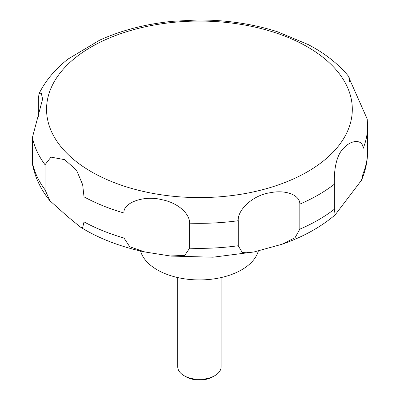 <?xml version="1.0" encoding="UTF-8"?>
<svg xmlns="http://www.w3.org/2000/svg" width="400" height="400" viewBox="0 0 400 400"><rect width="100%" height="100%" fill="white"/><g stroke="black" fill="none" stroke-linecap="round" stroke-linejoin="round"><path stroke-width="0.6" d="M140.54 251.02A59.67 34.45 0 0 0 157.24 269.835A59.67 34.45 0 0 0 217.78 278.255A59.67 34.45 0 0 0 258.34 250.97M177.735 277.565L177.735 366.83A21.7 12.525 0 0 0 184.09 375.69L185.99 376.785A19.01 10.975 0 0 0 212.875 376.785L214.775 375.69A21.7 12.525 0 0 0 221.13 366.83L221.13 277.565M82.655 227.7L80.5 227.145L67.06 216.09L49.88 200.725L45.04 189.75L45.04 164.72L50.97 157.13L64.71 159.68L76.535 170.21L82.655 184.67L84.01 196.85L84.01 221.88L82.655 227.7M38.33 116.46L38.33 98.42L39.115 93.49L41.285 93.125L42.595 99.085L32.41 137.5L32.635 165.09C35.305 178.02 41.055 189.9 49.88 200.725M308.32 44.615L277.305 31.705M277.52 31.775C252.355 23.755 225.605 19.83 197.26 20L172.66 21.3M173.44 21.225C146.47 23.84 121.92 30.125 99.79 40.085L68.195 58.965C55.4 68.905 45.705 80.41 39.115 93.49M123.995 238.045L123.995 213.015C122.64 202.755 144.285 195.03 161.425 199.615C178.05 202.645 189.895 213.895 189.62 223.17L189.62 248.2L184.76 255.38L170.3 255.985L144.83 251.96L129.73 246.75L123.995 238.045A168.16 97.085 0 0 1 84.01 221.88M238.245 245.74L238.245 220.71C237.22 210.555 252.24 195.21 270.25 192.73C285.68 189.505 300.115 195.05 299.825 204.135L299.825 229.165L295.065 237.675L281.95 244.27L253.945 251.98L242.24 252.4L238.245 245.74A168.16 97.085 0 0 1 189.62 248.2M334.34 209.235L334.34 184.21C334 174.335 334.915 155.645 344.435 147.38C352.19 139.28 363.28 139.465 363.05 148.655L363.05 173.685L361.515 180.215L335.145 214.89L334.34 209.235A168.16 97.085 0 0 1 299.825 229.165M363.05 148.655A168.16 97.085 0 0 0 367.59 126.25L367.225 119.05L348.865 77.585L349.1 76.94L349.72 82.1M185.99 376.785L184.09 375.69A21.7 12.525 0 0 0 214.775 375.69M91.335 171.735A152.875 88.26 0 0 0 307.53 171.735A152.875 88.26 0 0 0 307.53 46.915A152.875 88.26 0 0 0 91.335 46.915A152.875 88.26 0 0 0 91.335 171.735M32.41 162.53A168.16 97.085 0 0 0 45.04 189.75M32.41 137.5A168.16 97.085 0 0 0 45.04 164.72M84.01 196.85A168.16 97.085 0 0 0 123.995 213.015M189.62 223.17A168.16 97.085 0 0 0 238.245 220.71M299.825 204.135A168.16 97.085 0 0 0 334.34 184.21M363.05 173.685A168.16 97.085 0 0 0 367.59 151.28C367.56 161.25 365.53 170.895 361.515 180.215M144.83 251.96C122.465 247.25 102.53 239.885 85.02 229.86L80.5 227.15M349.1 76.94C339.86 65.615 328.11 55.855 313.845 47.665L307.905 44.395M367.59 126.25L367.59 151.28M335.145 214.89C320.595 227.245 302.865 237.04 281.95 244.27M253.945 251.98L213.065 257.195L171.345 256.09"/></g></svg>
